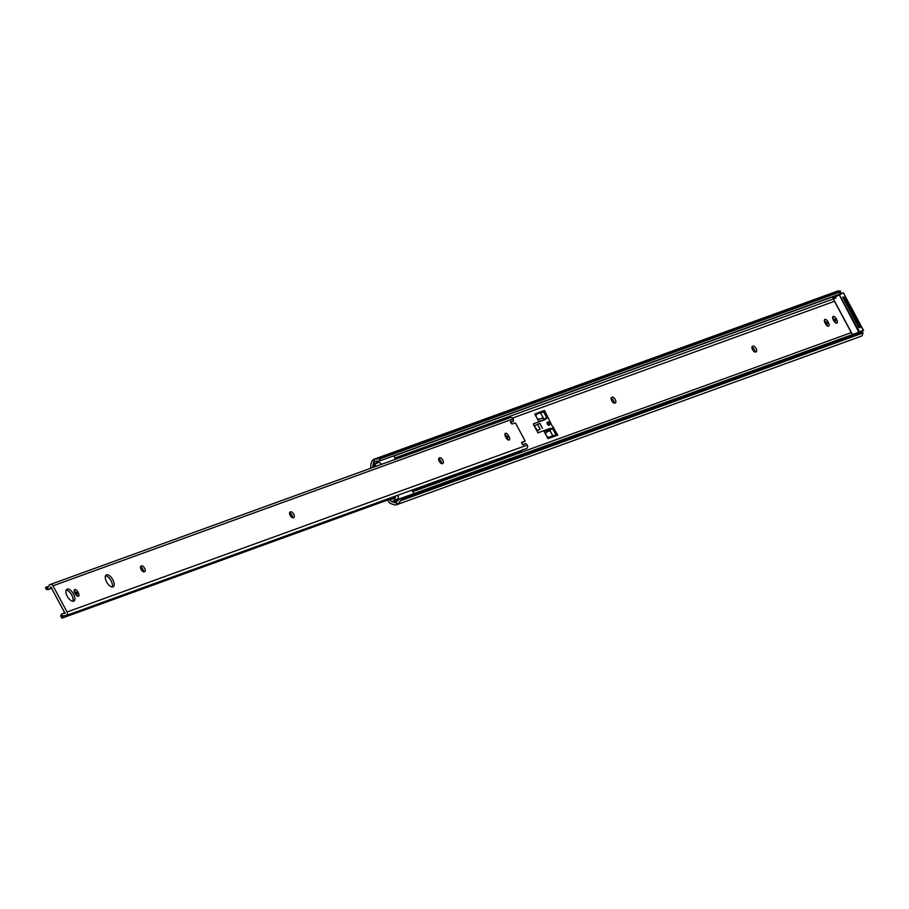 <?xml version="1.0" encoding="UTF-8"?>
<svg xmlns="http://www.w3.org/2000/svg" width="909" height="909" viewBox="0 0 909 909"><rect width="100%" height="100%" fill="white"/><g stroke="black" fill="none" stroke-linecap="round" stroke-linejoin="round"><path stroke-width="1.36" d="M615.223 399.528A3.25 1.545 59.4 0 0 612.223 397.199L611.7 397.392A3.25 1.545 59.4 0 0 611.575 397.449A3.25 1.545 59.4 0 0 611.825 400.903A3.25 1.545 59.4 0 0 614.757 403.107L615.279 402.914A3.25 1.545 59.4 0 0 615.404 402.857A3.25 1.545 59.4 0 0 615.223 399.528M614.098 403.096A3.25 1.545 59.4 0 0 613.461 400.562A3.25 1.545 59.4 0 0 611.132 398.244M756.027 348.454A3.25 1.545 59.4 0 0 753.027 346.124L752.504 346.318A3.25 1.545 59.4 0 0 752.379 346.374A3.25 1.545 59.4 0 0 752.641 349.829A3.25 1.545 59.4 0 0 755.561 352.033L756.083 351.84A3.25 1.545 59.4 0 0 756.208 351.783A3.25 1.545 59.4 0 0 756.027 348.454M754.902 352.022A3.25 1.545 59.4 0 0 754.277 349.488A3.25 1.545 59.4 0 0 751.936 347.17M833.837 320.832A3.25 1.545 59.4 0 0 836.962 323.093A3.25 1.545 59.4 0 0 836.78 319.763L836.235 318.752A3.25 1.545 59.4 0 0 833.11 316.48A3.25 1.545 59.4 0 0 833.292 319.809L833.837 320.832M825.554 323.831A3.25 1.545 59.4 0 0 828.678 326.104A3.25 1.545 59.4 0 0 828.497 322.775L827.951 321.752A3.25 1.545 59.4 0 0 824.827 319.491A3.25 1.545 59.4 0 0 825.008 322.82L825.554 323.831M548.229 417.992L544.536 410.459L534.753 414.004L538.742 421.435L544.946 419.64M549.979 429.025L543.98 431.207L547.957 438.627L557.74 435.081L553.467 427.764M387.688 499.984L388.223 500.984A5.784 5.068 -109.9 0 0 391.427 503.813L393.756 504.631A5.749 5.045 -109.9 0 0 396.892 504.643L860.721 336.387A5.749 5.045 -109.9 0 0 862.152 335.535L863.05 332.989A4.329 1.693 109.3 0 0 862.55 332.489A4.329 1.693 109.3 0 0 862.005 332.512L402.085 499.336A4.329 1.693 109.3 0 0 400.63 500.723L398.312 503.791L394.949 502.62A3.443 3.011 70.1 0 1 394.233 502.461L391.893 501.643A3.466 3.045 70.1 0 1 389.972 499.95L389.62 499.291M393.79 497.78L394.142 498.427A3.466 3.045 -109.9 0 0 394.165 498.462M534.765 425.73L537.56 424.31L540.139 429.139L537.344 430.548L534.322 425.991L536.912 430.809L538.06 430.48M394.949 502.62L398.619 500.018A4.329 1.693 -70.7 0 1 400.074 498.632L402.085 499.336M835.678 322.911A3.25 1.545 59.4 0 0 835.019 320.797L834.485 319.786A3.25 1.545 59.4 0 0 832.644 317.707M827.395 325.922A3.25 1.545 59.4 0 0 826.736 323.809L826.201 322.786A3.25 1.545 59.4 0 0 824.361 320.707M543.082 412.05L542.787 411.493L534.935 414.345M555.808 435.786L555.501 435.206M549.252 429.696L544.161 431.536M372.781 467.499A3.466 3.045 70.1 0 1 372.792 466.01L373.326 463.488A3.443 3.011 70.1 0 1 373.576 462.761L374.36 459.125A5.749 5.045 -109.9 0 0 371.327 462.783L370.781 465.306A5.784 5.068 -109.9 0 0 370.849 468.203M839.348 294.209L379.837 460.897A4.329 1.216 -167.8 0 1 377.724 461.045L375.247 461.261L373.576 462.761M836.769 296.277L837.28 294.834M843.382 298.504A4.329 3.806 70.1 0 1 847.063 300.834L846.018 301.209L857.596 322.786L858.63 322.411L847.063 300.834M858.63 322.411A4.329 3.806 70.1 0 1 858.619 326.933M839.757 294.062L840.223 291.891A4.329 1.216 12.2 0 0 840.7 291.494A4.329 1.216 12.2 0 0 840.609 291.141L838.2 290.869A5.749 5.045 -109.9 0 0 838.189 290.869L374.36 459.125L378.201 458.875A4.329 1.216 12.2 0 0 380.303 458.727L379.837 460.897M859.573 331.955L400.074 498.632M862.55 332.489L860.607 331.796A4.329 1.693 -70.7 0 1 860.959 332.149M396.892 504.643A5.749 5.045 -109.9 0 0 398.312 503.791M840.223 291.891L380.303 458.727M846.018 301.209A4.329 3.806 -109.9 0 0 843.711 299.118M858.096 325.945A4.329 3.806 -109.9 0 0 857.596 322.786M552.854 426.616L553.763 427.662M542.787 411.493L544.536 410.459M540.139 429.139L537.958 430.434M542.48 428.287L539.889 423.469L537.56 424.31M859.153 325.467L860.175 327.354L859.062 327.763L842.734 297.3L843.836 296.891L844.847 298.777M842.836 297.493L843.836 296.891M547.559 422.208A1.738 0.818 59.4 0 0 547.32 422.265A1.738 0.818 59.4 0 0 547.423 424.037A1.738 0.818 59.4 0 0 549.093 425.253A1.738 0.818 59.4 0 0 549.252 425.071M535.367 425.389L534.39 425.742L533.367 423.833L545.309 419.503L542.753 418.117M543.9 419.56L542.9 418.254M550.093 430.866L550.07 428.389L537.81 432.911L537.117 430.821L538.128 432.718M537.81 432.911L550.07 428.389M549.74 428.582L549.695 430.911M550.377 428.957L553.501 427.821L552.729 428.787L556.024 434.945L552.422 436.15M535.731 415.822L537.071 414.049A9.999 0.784 -28.2 0 1 540.514 412.891A9.999 0.784 -28.2 0 1 540.503 412.981M540.56 412.959L543.639 411.845L546.866 417.867M533.367 423.833L534.06 425.935L534.992 425.594M556.024 434.945L552.899 436.081A9.999 0.784 151.8 0 0 552.899 435.99A9.999 0.784 151.8 0 0 549.456 437.149L549.309 437.263A9.567 0.75 -28.2 0 1 552.524 436.195A9.567 0.75 -28.2 0 1 552.502 436.297M549.593 429.923L552.729 428.787M544.582 418.708L548.127 417.799L552.388 426.412M537.117 430.821L538.344 430.207M545.389 433.843L546.377 432.298L545.502 434.048M549.309 437.263L547.184 437.172M550.172 431.002A9.999 0.784 151.8 0 0 550.184 430.911A9.999 0.784 151.8 0 0 546.741 432.07L546.377 432.298M547.036 436.911L549.456 437.149M536.708 414.265L535.833 416.027M537.367 418.879L539.798 419.129A9.999 0.784 -28.2 0 1 543.241 417.958A9.999 0.784 -28.2 0 1 543.23 418.06M542.843 418.276A9.567 0.75 151.8 0 0 542.855 418.163A9.567 0.75 151.8 0 0 539.639 419.242L537.514 419.151M549.502 423.162A1.659 0.784 59.4 0 0 547.911 422.003A1.659 0.784 59.4 0 0 548.002 423.708A1.659 0.784 59.4 0 0 549.604 424.867A1.659 0.784 59.4 0 0 549.502 423.162M413.72 493.689A3.318 2.92 -109.9 0 0 411.811 490.644L410.743 490.553M398.142 495.121L398.381 499.03L393.802 501.745A3.318 2.92 -109.9 0 0 396.358 502.359M398.165 500.689A3.318 2.92 -109.9 0 0 398.381 499.03M394.892 459.477L394.995 459.295A3.318 2.92 -109.9 0 0 393.449 455.954M376.383 466.192L373.781 464.397L378.36 461.692A3.318 2.92 -109.9 0 0 376.837 461.011M375.44 461.193A3.318 2.92 -109.9 0 0 373.781 464.397M378.36 461.692L381.7 464.26M393.802 501.745L395.756 495.996M62.596 616.325A3.443 3.011 70.1 0 1 64.891 615.7A2.602 2.284 -109.9 0 0 65.971 615.62L526.22 448.671A2.602 2.284 -109.9 0 0 527.3 445.058L525.482 443.467L523.152 444.865L522.084 444.035L521.743 442.342L524.788 441.24A2.307 1.091 59.4 0 0 524.879 441.195A2.307 1.091 59.4 0 0 525.095 440.945L515.46 422.969A2.307 1.091 59.4 0 0 514.983 422.958L511.983 424.048L510.653 422.719L510.585 421.526L513.494 421.015L513.255 418.856A2.602 2.284 -109.9 0 0 510.392 417.583L50.154 584.532A2.602 2.284 -109.9 0 0 48.881 585.839A3.443 3.011 70.1 0 1 47.188 587.578A3.443 3.011 70.1 0 1 47.177 587.578L48.279 589.634A5.749 5.045 -109.9 0 0 50.802 586.85L65.062 613.45A5.749 5.045 -109.9 0 0 62.664 613.643A5.749 5.045 -109.9 0 0 61.494 614.279L62.596 616.325L62.198 618.063L394.676 497.45M73.629 601.179A6.863 3.25 59.4 0 0 73.902 601.054A6.863 3.25 59.4 0 0 73.356 593.759A6.863 3.25 59.4 0 0 67.164 589.112A6.863 3.25 59.4 0 0 66.902 589.237A6.863 3.25 59.4 0 0 67.448 596.543A6.863 3.25 59.4 0 0 73.629 601.179M72.845 601.269A6.863 3.25 59.4 0 0 71.447 594.531A6.863 3.25 59.4 0 0 66.209 590.055M74.788 589.532A3.25 1.545 59.4 0 0 74.674 589.589A3.25 1.545 59.4 0 0 74.856 592.918L75.402 593.941A3.25 1.545 59.4 0 0 78.526 596.202A3.25 1.545 59.4 0 0 78.333 592.873L77.788 591.861A3.25 1.545 59.4 0 0 74.788 589.532M112.966 586.907A6.863 3.25 59.4 0 0 113.227 586.782A6.863 3.25 59.4 0 0 112.682 579.487A6.863 3.25 59.4 0 0 106.501 574.852A6.863 3.25 59.4 0 0 106.228 574.977A6.863 3.25 59.4 0 0 106.773 582.271A6.863 3.25 59.4 0 0 112.966 586.907M112.171 587.009A6.863 3.25 59.4 0 0 110.773 580.26A6.863 3.25 59.4 0 0 105.535 575.795M505.495 433.298A3.25 1.545 59.4 0 0 505.37 433.366A3.25 1.545 59.4 0 0 505.563 436.695L506.108 437.706A3.25 1.545 59.4 0 0 509.233 439.967A3.25 1.545 59.4 0 0 509.04 436.638L508.495 435.627A3.25 1.545 59.4 0 0 505.495 433.298M65.971 615.62A2.602 2.284 -109.9 0 0 67.05 612.007L53.006 585.805A2.602 2.284 -109.9 0 0 50.154 584.532M290.153 512.017A3.25 1.545 59.4 0 0 290.028 512.074A3.25 1.545 59.4 0 0 290.289 515.539A3.25 1.545 59.4 0 0 293.221 517.732L293.743 517.539A3.25 1.545 59.4 0 0 293.868 517.482A3.25 1.545 59.4 0 0 293.607 514.028A3.25 1.545 59.4 0 0 290.675 511.835L289.926 512.165M439.24 457.943A3.25 1.545 59.4 0 0 439.127 458A3.25 1.545 59.4 0 0 439.377 461.454A3.25 1.545 59.4 0 0 442.308 463.647L442.831 463.465A3.25 1.545 59.4 0 0 442.956 463.408A3.25 1.545 59.4 0 0 442.694 459.943A3.25 1.545 59.4 0 0 439.763 457.75L439.013 458.079M141.065 566.102A3.25 1.545 59.4 0 0 140.94 566.159A3.25 1.545 59.4 0 0 141.202 569.613A3.25 1.545 59.4 0 0 144.133 571.818L144.656 571.625A3.25 1.545 59.4 0 0 144.781 571.568A3.25 1.545 59.4 0 0 144.52 568.114A3.25 1.545 59.4 0 0 141.588 565.909L140.827 566.239M412.391 491.03L519.834 452.057L522.834 449.376M521.539 451.273L412.243 490.917M394.801 497.246L61.948 617.984M61.494 614.279L60.676 615.95L61.835 618.131M510.472 422.287L511.824 421.992M521.584 442.808L523.039 442.274A2.307 1.091 59.4 0 0 523.13 442.228A2.307 1.091 59.4 0 0 523.198 442.172M523.095 444.876L523.686 444.524M292.562 517.721A3.25 1.545 59.4 0 0 291.732 514.846A3.25 1.545 59.4 0 0 289.585 512.881M441.649 463.647A3.25 1.545 59.4 0 0 440.82 460.772A3.25 1.545 59.4 0 0 438.672 458.795M77.231 596.02A3.25 1.545 59.4 0 0 76.583 593.907L76.038 592.895A3.25 1.545 59.4 0 0 74.208 590.816M143.474 571.806A3.25 1.545 59.4 0 0 142.633 568.932A3.25 1.545 59.4 0 0 140.497 566.955M507.938 439.786A3.25 1.545 59.4 0 0 507.29 437.672L506.745 436.661A3.25 1.545 59.4 0 0 504.904 434.582M46.859 589.452L52.029 588.282M48.677 586.282L45.564 587.419L47.177 587.578M611.28 397.756L612.223 397.199M752.084 346.681L753.027 346.124M394.142 498.427L389.972 499.95M851.403 332.569L412.947 491.61M834.61 301.231L512.596 418.038M393.506 501.052L391.893 501.643M837.155 295.243L393.654 456.113M835.905 298.016L394.881 457.988M374.588 465.351L372.792 466.01M862.005 332.512L859.994 331.808M863.05 332.989L400.63 500.723M840.609 291.141L378.201 458.875M826.736 323.809L828.497 322.775M826.201 322.786L827.951 321.752M835.019 320.797L836.78 319.763M834.485 319.786L836.235 318.752M852.347 334.58L833.258 298.97M839.075 294.118L859.539 331.83L863.516 330.387L843.37 292.823L832.905 298.072M839.802 293.868L843.37 292.823L839.802 293.857M832.905 297.766L838.234 294.618L832.894 297.777M863.527 330.41L860.3 331.91M833.371 298.936L852.46 334.535M858.812 332.228L838.996 294.334M843.382 292.846L863.436 330.774M550.252 429.537L553.376 428.4M545.002 418.935L548.127 417.799M393.506 501.268L398.392 498.371M378.928 462.067L374.042 464.965M513.255 418.856L53.006 585.805M527.3 445.058L67.05 612.007M507.29 437.672L509.04 436.638M506.745 436.661L508.495 435.627M140.645 566.466L141.588 565.909M76.583 593.907L78.333 592.873M76.038 592.895L77.788 591.861M438.831 458.306L439.763 457.75M289.744 512.392L290.675 511.835M523.039 442.274L524.788 441.24M511.653 422.083L513.403 421.049M840.7 291.494L840.223 293.664M833.223 298.981L852.324 334.592M544.525 418.719L547.65 417.583M550.184 430.911L552.899 435.99M543.241 417.958L540.514 412.891M547.911 422.003L547.161 422.446M549.604 424.867L548.854 425.31M65.141 612.746L62.664 613.643M45.45 587.566L46.62 589.736M523.13 442.228L524.879 441.195M511.744 422.049L513.494 421.015"/></g></svg>
